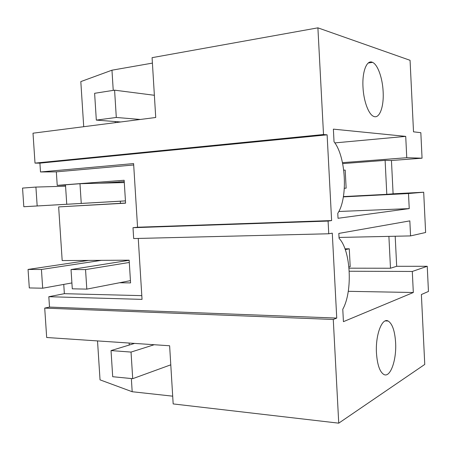 <?xml version="1.0" encoding="UTF-8"?>
<svg xmlns="http://www.w3.org/2000/svg" width="451" height="451" viewBox="0 0 451 451"><rect width="100%" height="100%" fill="white"/><g stroke="black" fill="none" stroke-linecap="round" stroke-linejoin="round"><path stroke-width="0.68" d="M336.745 318.085L333.272 319.471L44.711 308.095L49.514 307.086L336.745 318.085L332.28 233.161L328.756 233.77L328.086 221.069L331.62 220.573L327.116 134.832L323.519 134.528L317.899 27.838L410.06 60.304L413.516 131.827L420.834 132.69L422.057 158.188L406.757 157.715L405.72 136.382L333.374 129.138L334.033 141.772C345.973 156.604 348.093 198.04 337.771 213.329L338.03 218.29L409.237 208.61L408.499 193.535L423.692 192.222L425.626 232.496L410.568 235.907L339.028 237.451M348.268 291.318L413.319 292.502L412.299 271.457L427.244 266.287L396.683 266.293L390.481 268.232L388.897 236.375M396.683 266.293L395.194 236.239M412.299 271.457L349.237 271.237M390.481 268.232L349.023 268.182M427.244 266.287L428.45 291.447L421.381 294.531L424.757 364.431L338.74 423.162L173.167 403.921L169.621 345.765L46.678 337.5L44.711 308.095M49.514 307.086L48.821 296.713L64.363 293.686L63.754 284.412M119.577 282.749L130.576 282.907L129.155 260.188L62.182 260.56L58.647 206.908L125.575 203.035M64.363 293.686L141.806 295.642M48.821 296.713L142.037 299.374L138.254 238.438M328.756 233.77L133.676 238.551L133 227.704L137.555 227.225L133.603 163.578L40.5 171.966L56.336 171.854L133.688 164.981M333.272 319.471L338.74 423.162M131.354 378.547L132.182 391.727L172.694 396.17M132.182 391.727L100.032 379.855L97.523 340.917M410.568 235.907L409.835 220.877L338.819 233.421L339.079 238.37C350.81 250.232 352.913 291.295 342.777 309.256L343.425 321.664L413.33 292.502M395.606 342.534C396.694 359.87 390.38 378.034 383.914 374.516C379.793 372.007 377.312 364.859 376.467 353.082C375.345 334.941 382.042 317.403 388.148 321.022C392.336 323.683 394.822 330.848 395.606 342.534M170.799 365.113L170.134 365.056M129.121 343.042L129.251 345.038M125.44 200.909L120.321 201.208L120.456 203.35M119.098 181.742L119.154 182.694M328.086 221.069L133 227.704M383.136 91.694C384.026 106.898 379.443 119.284 373.569 116.341C368.563 114.362 363.602 100.996 362.987 87.094C362.063 71.376 366.911 59.391 372.537 62.368C377.763 64.532 382.555 78.158 383.136 91.694M58.647 206.908L125.587 203.17L124.149 180.27L57.226 185.367L56.336 171.854M423.692 192.222L393.097 193.812L391.451 160.505L422.057 158.188M317.899 27.838L152.083 57.666L155.725 117.491L33.002 133.197L35.009 163.115L39.913 163.144L40.5 171.966M57.226 185.367L65.496 185.135M323.519 134.528L35.009 163.115M99.395 183.213L124.234 181.618M331.62 220.573L137.555 227.225M327.116 134.832L39.913 163.144M152.415 63.106L111.966 70.193L80.814 81.597L83.717 126.708M154.36 95.099L153.695 95.2M111.966 70.193L113.235 90.38M115.197 121.55L115.264 122.672M391.451 160.505L385.115 160.37L342.675 163.606M406.757 157.715L342.484 162.653M393.097 193.812L386.8 194.33L385.115 160.37M408.499 193.535L343.363 196.89M386.8 194.33L343.414 196.58M405.72 136.382L334.845 142.905M409.237 208.61L338.825 211.485M125.44 200.881L37.174 205.96L35.911 187.069L22.55 188.084L23.813 206.733L37.174 205.96M66.748 204.247L65.48 184.82L79.979 183.715L124.296 182.565M81.253 203.407L79.979 183.715M343.735 170.134L345.201 170.123L346.137 188.157L344.333 188.264L346.137 188.157M120.321 201.208L23.813 206.733M65.57 186.201L35.911 187.069M130.435 280.635L86.812 289.119L72.29 288.82L71.027 269.551L129.161 260.295M86.812 289.119L85.543 269.591L71.027 269.551M85.543 269.591L129.296 262.459M344.987 248.845L349.277 248.789L350.202 266.682L348.916 267.031M28.052 269.433L29.304 287.935L42.682 288.212L41.43 269.472L28.052 269.433L88.543 260.413M345.286 249.679L349.277 248.789M101.436 260.34L41.43 269.472M71.906 282.94L42.682 288.212M120.727 121.973L96.322 120.107L94.614 93.301L114.588 90.166L116.302 117.463L96.322 120.107M140.323 119.464L116.302 117.463M154.372 95.285L114.588 90.166M134.59 343.408L111.031 350.579L112.694 376.715L132.712 378.682L170.782 364.82M154.214 344.727L131.038 352.079L111.031 350.579M131.038 352.079L132.712 378.682M388.148 321.022L385.278 320.915M368.253 63.005L372.537 62.368"/></g></svg>
